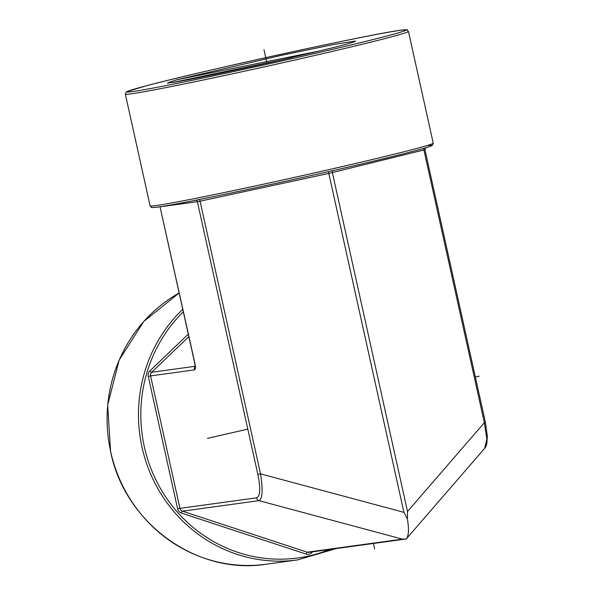 <?xml version="1.0" encoding="UTF-8"?>
<svg xmlns="http://www.w3.org/2000/svg" width="595" height="595" viewBox="0 0 595 595"><rect width="100%" height="100%" fill="white"/><g stroke="black" fill="none" stroke-linecap="round" stroke-linejoin="round"><path stroke-width="0.89" d="M160.033 206.77L194.863 363.181C195.71 367.271 195.584 369.502 194.483 369.874A3.815 3.667 82.2 0 1 195.16 366.684M312.635 551.825L311.549 552.867A5.727 5.504 -97.8 0 1 306.187 554.094A1.911 0.476 -71.8 0 1 307.243 552.205A3.815 3.667 -97.8 0 0 308.842 552.346L406.273 538.958L402.413 539.137L259.011 500.655C262.529 498.848 263.035 489.916 260.536 473.858L257.843 474.394L197.384 201.705L200.084 201.177L260.536 473.858L403.938 512.34L407.419 518.914L407.515 511.522L332.374 172.61A1.911 1.369 76.1 0 1 332.962 170.624M194.863 363.181L195.123 367.137L195.591 366.319M292.517 57.358C247.572 67.726 191.464 79.544 173.576 82.348L167.745 82.831L176.775 79.797L282.03 55.209L333.855 44.476L355.535 41.025L353.966 41.888A90.663 2.127 -12.5 0 1 291.334 57.522L292.517 57.358M172.557 82.497L281.048 59.976M176.775 79.797L318.585 51.155M407.419 518.914C409.07 529.483 408.691 536.169 406.273 538.958L484.702 448.28M199.385 199.504A1.911 0.461 77.8 0 1 200.084 201.177L328.804 173.428L423.908 149.97L484.36 422.658L486.836 438.984L484.702 448.273C485.416 447.804 486.145 446.183 486.881 443.409L487.327 436.016L485.394 422.361L424.942 149.672L426.072 147.508M374.642 548.806L373.459 543.473L374.642 548.806M266.976 63.137L264.009 49.764L266.976 63.137M479.139 376.204L475.353 377.074M247.803 429.129L207.402 438.374M402.413 539.137L307.243 552.205L182.442 511.172L259.011 500.655A3.815 3.667 -97.8 0 1 256.505 497.844L179.935 508.353L150.572 375.906L194.483 369.874M160.181 206.748A1.911 1.837 82.2 0 1 160.196 206.815L197.384 201.705A1.911 1.837 82.2 0 0 195.77 200.218M256.505 497.844C260.312 496.453 260.759 488.636 257.843 474.394M306.187 554.094L181.378 513.061A1.911 0.476 -71.8 0 1 182.442 511.172A3.815 3.667 -97.8 0 1 179.935 508.353L177.63 508.837L148.267 376.39A5.727 5.504 -97.8 0 1 149.873 370.938L188.273 334.152M195.153 366.297L151.643 372.269A3.815 3.667 -97.8 0 0 150.572 375.906L148.267 376.39M181.378 513.061A5.727 5.504 -97.8 0 1 177.63 508.837M188.831 336.658L151.643 372.269A1.911 0.431 46.2 0 1 149.873 370.938M183.32 311.802A143.09 137.505 82.2 0 0 144.354 446.867A143.09 137.505 82.2 0 0 329.563 549.505M400.569 30.263A143.09 3.362 -12.5 0 0 227.268 66.32A143.09 3.362 -12.5 0 0 132.402 91.608A143.09 3.362 -12.5 0 0 305.704 55.551A143.09 3.362 -12.5 0 0 400.569 30.263M426.779 145.626A143.09 3.362 167.5 0 1 330.21 171.248A143.09 3.362 167.5 0 1 158.002 207.06M150.111 205.907L151.271 207.32C152.38 207.305 149.695 208.064 157.846 207.09C183.587 204.025 339.686 170.163 402.577 154.008C433.435 146.177 432.126 145.418 432.446 145.225L433.227 143.142A144.994 3.406 167.5 0 1 312.1 173.45A144.994 3.406 167.5 0 1 155.801 205.61A144.994 3.406 167.5 0 1 150.111 205.907L125.337 94.181A144.994 3.406 -12.5 0 0 131.026 93.884A144.994 3.406 -12.5 0 0 287.333 61.724A144.994 3.406 -12.5 0 0 408.46 31.416C405.351 29.423 411.361 29.482 400.718 30.233C373.504 33.424 200.195 71.303 145.924 85.911L126.817 91.66L126.088 92.121L125.337 94.181M424.213 148.229A1.911 1.369 76.1 0 0 423.908 149.97L424.942 149.672M407.515 511.522L484.36 422.658L485.394 422.361M310.94 552.063A1.911 0.431 -133.8 0 0 311.549 552.867M403.938 512.34L328.804 173.428A1.911 0.461 77.8 0 0 328.083 171.739M110.67 451.657A144.994 139.334 -97.8 0 1 179.147 292.978L143.819 321.397L119.141 360.109L107.673 405.083L110.596 451.657C124.846 523.258 196.93 575.402 266.262 564.216A144.994 139.334 -97.8 0 1 110.67 451.657M182.762 309.288A144.994 139.334 82.2 0 0 142.041 447.343A144.994 139.334 82.2 0 0 297.634 559.91L266.262 564.216M160.048 206.822L194.714 363.188M167.745 82.831L167.931 83.56M433.227 143.142L408.46 31.416M297.634 559.91L336.034 548.612"/></g></svg>
